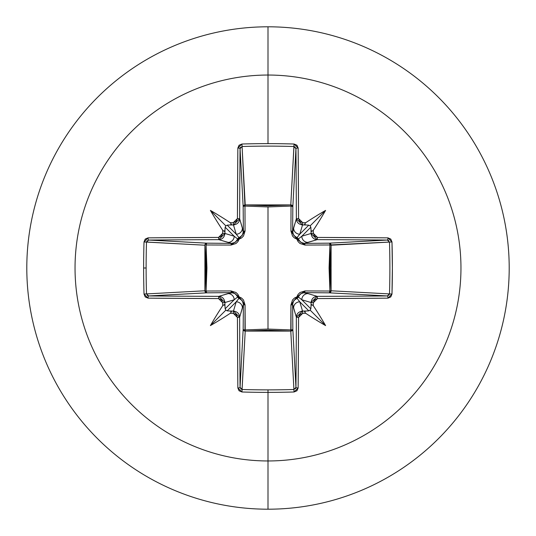 <?xml version="1.0" encoding="UTF-8"?>
<svg xmlns="http://www.w3.org/2000/svg" width="536" height="536" viewBox="0 0 536 536"><rect width="100%" height="100%" fill="white"/><g stroke="black" fill="none" stroke-linecap="round" stroke-linejoin="round"><path stroke-width="0.8" d="M146.804 241.113L148.66 240.054L206.742 243.17L231.632 243.384L218.782 239.639A383.334 10.037 180 0 0 148.66 240.054A2.043 0.636 -90.5 0 1 148.03 237.857L144.017 241.937A382.878 167.842 90 0 0 143.628 268L146.12 268A380.855 166.957 -90 0 1 146.502 242.078L144.017 241.937L145.243 239.056L148.03 237.857L218.52 237.435L221.442 236.215L222.675 233.274A385.739 33.621 -90 0 1 222.701 230.279A281.923 199.218 -132 0 1 210.4 210.4A281.923 199.218 42 0 1 230.279 222.701A385.739 33.621 0 0 1 233.274 222.675L236.209 221.448L237.435 218.52L237.857 148.03L239.056 145.243L241.937 144.017A382.878 167.842 -0 0 1 268 143.628L268 75.04A192.96 192.96 0 0 1 460.96 268A192.96 192.96 0 0 1 268 460.96L268 509.2A241.2 241.2 0 0 0 509.2 268A241.2 241.2 0 0 0 268 26.8L268 75.04A192.96 192.96 0 0 0 75.04 268A192.96 192.96 0 0 0 268 460.96L268 389.88A380.855 166.957 180 0 1 242.078 389.498L241.937 391.983A382.878 167.842 -0 0 0 268 392.372A382.878 167.842 180 0 1 241.937 391.983L239.056 390.757L237.857 387.97L237.435 317.48L236.215 314.558L233.274 313.325A385.739 33.621 180 0 1 230.279 313.299A281.923 199.218 138 0 1 210.4 325.6A281.923 199.218 -48 0 1 222.701 305.721A385.739 33.621 -90 0 1 222.675 302.726L221.448 299.791L218.52 298.565L148.03 298.143L145.243 296.944L144.017 294.063A382.878 167.842 -90 0 1 143.628 268A382.878 167.842 -90 0 1 144.017 241.937L146.502 242.078A380.855 166.957 90 0 0 146.12 268A380.855 166.957 90 0 0 146.502 293.922L204.906 290.787L205.791 268L204.906 245.213L146.509 242.038M294.887 146.804L295.946 148.66L292.83 206.742L291.028 206.085L290.961 204.913L292.281 205.509L292.83 206.742L292.616 231.632L296.361 218.782A383.334 10.037 -90 0 0 295.946 148.66L292.83 206.742A2.043 1.836 3.1 0 0 290.787 204.906L293.922 146.502A380.855 166.957 180 0 0 242.078 146.502L244.972 206.085L245.213 204.906L268 205.791L290.787 204.906L293.963 146.509M389.196 294.887L387.34 295.946A383.334 10.037 180 0 1 317.218 296.361L317.48 298.565L317.218 296.361L311.054 302.538C311.664 298.626 313.721 296.569 317.218 296.361L307.966 293.594L317.218 296.361A383.334 10.037 0 0 0 387.34 295.946L329.258 292.83L329.915 291.028L331.087 290.961L330.491 292.281L329.258 292.83L304.368 292.616L307.966 293.594A6.184 6.157 106.7 0 0 301.808 299.771L310.846 308.816L310.13 310.13L308.816 310.846L299.771 301.808L302.538 311.054A383.696 33.44 0 0 0 306.009 311.021L308.816 310.846L299.771 301.808L296.964 298.311A2.043 2.023 135 0 0 298.311 296.964L301.808 299.771L311.054 302.538L301.808 299.771L310.846 308.816L311.021 306.009A383.696 33.44 -90 0 0 311.054 302.538L313.325 302.726L317.48 298.565A385.371 10.09 0 0 0 387.97 298.143L391.983 294.063A382.878 167.842 -90 0 0 391.983 241.937L392.372 268L391.983 294.063L390.757 296.944L387.97 298.143L317.48 298.565L314.558 299.785L313.325 302.726A385.739 33.621 90 0 1 313.299 305.721A281.923 199.218 48 0 1 325.6 325.6A281.923 199.218 -138 0 1 305.721 313.299A385.739 33.621 180 0 1 302.726 313.325L299.791 314.552L298.565 317.48L298.143 387.97L296.944 390.757L294.063 391.983A382.878 167.842 180 0 1 268 392.372L268 460.96A192.96 192.96 0 0 0 460.96 268A192.96 192.96 0 0 0 268 75.04L268 143.628A382.878 167.842 -0 0 1 294.063 144.017L296.944 145.243L298.143 148.03L298.565 218.52L299.785 221.442L302.726 222.675A385.739 33.621 0 0 1 305.721 222.701A281.923 199.218 -42 0 1 325.6 210.4A281.923 199.218 132 0 1 313.299 230.279A385.739 33.621 90 0 1 313.325 233.274L314.552 236.209L317.48 237.435L387.97 237.857L390.757 239.056L391.983 241.937L329.915 244.972L331.094 245.213L330.21 268L331.094 290.787L389.498 293.922A380.855 166.957 -90 0 0 389.498 242.078L331.094 245.213A2.043 1.836 86.9 0 0 329.258 243.17L387.34 240.054A383.334 10.037 180 0 0 317.218 239.639L304.368 243.384L329.258 243.17L387.381 240.054M241.113 389.196L240.054 387.34L243.17 329.258L243.384 304.368L239.639 317.218A383.334 10.037 90 0 0 240.054 387.34L243.17 329.258A2.043 0.663 -179.5 0 0 244.972 329.915L268 329.07L244.972 329.915L245.059 304.964L243.478 299.966L241.562 298.043L239.136 296.864L237.951 294.432L236.028 292.515L231.036 290.941L206.085 291.028L206.93 268.027L206.085 244.972L231.036 245.059L236.034 243.478L237.957 241.562L239.136 239.136L241.569 237.951L243.485 236.028L245.059 231.036L244.972 206.085L268 206.93L268 329.07L268 206.93L291.028 206.085L290.941 231.036L292.522 236.034L294.438 237.957L296.864 239.136L298.05 241.569L299.972 243.485L304.964 245.059L329.915 244.972L329.07 267.973L329.915 291.028L304.964 290.941L299.966 292.522L298.043 294.438L296.864 296.864L294.432 298.05L292.515 299.972L290.941 304.964L291.028 329.915L268 329.07L291.028 329.915L290.787 331.094L268 330.21L245.213 331.094L242.078 389.498A380.855 166.957 -0 0 0 268 389.88A380.855 166.957 -0 0 0 293.922 389.498L290.787 331.094A2.043 1.836 176.9 0 0 292.83 329.258L295.946 387.34A383.334 10.037 -90 0 0 296.361 317.218L292.616 304.368L292.83 329.258L295.946 387.381M268 26.8A241.2 241.2 0 0 1 509.2 268A241.2 241.2 0 0 1 268 509.2A241.2 241.2 0 0 1 26.8 268A241.2 241.2 0 0 1 268 26.8A241.2 241.2 0 0 0 26.8 268A241.2 241.2 0 0 0 268 509.2L268 460.96A192.96 192.96 0 0 1 75.04 268A192.96 192.96 0 0 1 268 75.04L268 26.8M146.502 293.922A380.855 166.957 -90 0 1 146.12 268L143.628 268A382.878 167.842 90 0 0 144.017 294.063L146.502 293.922L144.017 294.063L148.03 298.143A2.043 0.636 -89.5 0 1 148.66 295.946A2.043 0.636 90.5 0 0 148.03 298.143A385.371 10.09 -0 0 0 218.52 298.565L218.782 296.361L218.52 298.565L222.675 302.726L224.946 302.538L222.675 302.726A385.739 33.621 90 0 0 222.701 305.721L224.316 304.549L224.979 306.009A383.696 33.44 -90 0 1 224.946 302.538L218.782 296.361C222.279 296.569 224.336 298.626 224.946 302.538L234.192 299.771L237.689 296.964A2.043 2.023 -135 0 0 239.036 298.311L236.229 301.808L227.184 310.846L229.991 311.021A383.696 33.44 -0 0 0 233.462 311.054L236.229 301.808L227.184 310.846L225.87 310.13L225.154 308.816L234.192 299.771L224.946 302.538A383.696 33.44 90 0 0 224.979 306.009L225.154 308.816L234.192 299.771A6.184 6.157 -106.7 0 0 228.035 293.594L218.782 296.361A383.334 10.037 180 0 1 148.66 295.946L146.502 293.922L204.906 290.787A2.043 1.836 -93.1 0 0 206.742 292.83L148.66 295.946A383.334 10.037 -0 0 0 218.782 296.361L231.632 292.616L206.742 292.83L148.619 295.946M389.498 242.078L391.983 241.937L387.97 237.857A385.371 10.09 180 0 0 317.48 237.435L313.325 233.274L311.054 233.462A383.696 33.44 -90 0 0 311.021 229.991L310.846 227.184L301.808 236.229L311.054 233.462L301.808 236.229L298.311 239.036A2.043 2.023 45 0 0 296.964 237.689L299.771 234.192L308.816 225.154L306.009 224.979A383.696 33.44 180 0 0 302.538 224.946L299.771 234.192L308.816 225.154L310.13 225.87L310.846 227.184L301.808 236.229A6.184 6.157 73.3 0 0 307.966 242.406L317.218 239.639C313.721 239.431 311.664 237.374 311.054 233.462L317.218 239.639A383.334 10.037 -0 0 1 387.34 240.054L389.498 242.078A380.855 166.957 90 0 1 389.498 293.922L389.491 293.963M242.078 146.502L241.937 144.017L237.857 148.03A2.043 0.636 0.5 0 1 240.054 148.66L242.078 146.502A380.855 166.957 -0 0 1 293.922 146.502L294.063 144.017L293.922 146.502L295.946 148.66A2.043 0.636 -0.5 0 1 298.143 148.03A2.043 0.636 179.5 0 0 295.946 148.66A383.334 10.037 90 0 1 296.361 218.782L298.565 218.52L296.361 218.782L302.538 224.946L302.726 222.675L302.538 224.946C298.626 224.336 296.569 222.279 296.361 218.782L293.594 228.035A6.184 6.157 16.7 0 0 299.771 234.192L302.538 224.946A383.696 33.44 0 0 1 306.009 224.979L304.549 224.323L305.721 222.701A385.739 33.621 180 0 0 302.726 222.675L298.565 218.52A385.371 10.09 -90 0 0 298.143 148.03L294.063 144.017A382.878 167.842 180 0 0 268 143.628A382.878 167.842 180 0 0 241.937 144.017L245.213 204.906A2.043 1.836 -3.1 0 0 243.17 206.742L240.054 148.66A383.334 10.037 90 0 0 239.639 218.782L243.384 231.632L243.17 206.742L240.054 148.619M233.462 224.946A383.696 33.44 180 0 0 229.991 224.979L227.184 225.154L236.229 234.192L233.462 224.946L236.229 234.192L239.036 237.689A2.043 2.023 -45 0 0 237.689 239.036L234.192 236.229L225.154 227.184L224.979 229.991A383.696 33.44 90 0 0 224.946 233.462L234.192 236.229L225.154 227.184L225.87 225.87L227.184 225.154L236.229 234.192A6.184 6.157 -16.7 0 0 242.406 228.035L239.639 218.782C239.431 222.279 237.374 224.336 233.462 224.946L239.639 218.782A383.334 10.037 -90 0 1 240.054 148.66A2.043 0.636 -179.5 0 0 237.857 148.03A385.371 10.09 90 0 0 237.435 218.52L239.639 218.782L237.435 218.52L233.274 222.675L233.462 224.946L233.274 222.675A385.739 33.621 180 0 0 230.279 222.701L231.452 224.316L229.991 224.979A383.696 33.44 0 0 1 233.462 224.946M232.745 292.696L228.035 293.594A6.184 6.157 73.3 0 1 234.192 299.771L237.689 296.964L235.338 293.708L231.632 292.616L206.742 292.83L205.449 292.221L204.906 290.787L204.906 245.213L205.449 243.78L206.742 243.17A2.043 1.836 -86.9 0 0 204.906 245.213L146.502 242.078L148.66 240.054L206.742 243.17L206.085 244.972L206.085 291.028L231.036 290.941L239.136 296.864L245.059 304.964L245.213 331.094L242.038 389.491M147.876 295.792L147.186 295.363M293.922 389.498A380.855 166.957 180 0 1 268 389.88L268 392.372A382.878 167.842 -0 0 0 294.063 391.983L293.922 389.498L294.063 391.983L298.143 387.97A2.043 0.636 -179.5 0 1 295.946 387.34A2.043 0.636 0.5 0 0 298.143 387.97A385.371 10.09 -90 0 0 298.565 317.48L296.361 317.218L298.565 317.48L302.726 313.325L302.538 311.054L302.726 313.325A385.739 33.621 0 0 0 305.721 313.299L304.549 311.684L306.009 311.021A383.696 33.44 180 0 1 302.538 311.054L296.361 317.218C296.569 313.721 298.626 311.664 302.538 311.054L299.771 301.808A6.184 6.157 163.3 0 0 293.594 307.966L296.361 317.218A383.334 10.037 90 0 1 295.946 387.34L293.922 389.498L290.787 331.094L245.213 331.094L244.972 329.915A2.043 0.663 0.5 0 1 243.17 329.258A2.043 1.836 -176.9 0 0 245.213 331.094L243.78 330.551L243.17 329.258L243.384 304.368L242.299 300.669L239.036 298.311L236.229 301.808L233.462 311.054C237.374 311.664 239.431 313.721 239.639 317.218L242.406 307.966A6.184 6.157 -163.3 0 0 236.229 301.808A6.184 6.157 16.7 0 1 242.406 307.966L243.384 304.368A2.043 0.603 -179.5 0 0 245.059 304.964A2.043 0.603 0.5 0 1 243.384 304.368L243.324 303.349M295.792 388.124L295.363 388.814M292.696 303.255L292.616 304.368A2.043 0.603 -0.5 0 1 290.941 304.964A2.043 0.603 179.5 0 0 292.616 304.368L293.594 307.966A6.184 6.157 -16.7 0 1 299.771 301.808L296.964 298.311L293.708 300.663L292.616 304.368L292.83 329.258A2.043 0.663 -0.5 0 1 291.028 329.915A2.043 0.663 179.5 0 0 292.83 329.258L292.221 330.551L290.787 331.094L290.941 304.964L296.864 296.864L304.964 290.941L329.915 291.028A2.043 0.663 -89.5 0 1 329.258 292.83A2.043 1.836 93.1 0 0 331.094 290.787L389.498 293.922L387.34 295.946L329.258 292.83L304.368 292.616L300.669 293.701L298.311 296.964L301.808 299.771A6.184 6.157 -73.3 0 1 307.966 293.594L303.349 292.676M388.124 240.208L388.814 240.637M240.208 147.876L240.637 147.186M234.192 236.229L224.946 233.462C224.336 237.374 222.279 239.431 218.782 239.639L228.035 242.406A6.184 6.157 -73.3 0 0 234.192 236.229A6.184 6.157 106.7 0 1 228.035 242.406L231.632 243.384L235.331 242.299L237.689 239.036L234.192 236.229M243.304 232.745L242.406 228.035A6.184 6.157 163.3 0 1 236.229 234.192L239.036 237.689L242.292 235.338L243.384 231.632A2.043 0.603 179.5 0 1 245.059 231.036L239.136 239.136L231.036 245.059L206.085 244.972A2.043 0.663 90.5 0 1 206.742 243.17L231.632 243.384A2.043 0.603 -89.5 0 0 231.036 245.059A2.043 0.603 90.5 0 1 231.632 243.384L232.651 243.324M303.255 243.304L304.368 243.384A2.043 0.603 -90.5 0 1 304.964 245.059A2.043 0.603 89.5 0 0 304.368 243.384L307.966 242.406A6.184 6.157 -106.7 0 1 301.808 236.229L298.311 239.036L300.663 242.292L304.368 243.384L329.258 243.17A2.043 0.663 -90.5 0 1 329.915 244.972A2.043 0.663 89.5 0 0 329.258 243.17L330.491 243.719L331.087 245.039L329.915 244.972L331.094 245.213L331.094 290.787L329.915 291.028L331.094 290.787A2.043 1.836 -86.9 0 1 331.087 290.961L329.915 291.028L329.915 244.972L304.964 245.059L296.864 239.136L290.941 231.036A2.043 0.603 -179.5 0 1 292.616 231.632L293.701 235.331L296.964 237.689L299.771 234.192A6.184 6.157 -163.3 0 1 293.594 228.035L292.676 232.651M239.15 298.344L239.036 298.311A2.043 0.355 105.8 0 1 239.136 296.864L239.036 298.311L237.689 296.964L239.136 296.864A2.043 0.355 -15.8 0 1 237.689 296.964L237.649 296.844M298.344 296.85L298.311 296.964A2.043 0.355 15.8 0 1 296.864 296.864A2.043 0.355 -164.2 0 0 298.311 296.964A2.043 2.023 -45 0 1 296.964 298.311A2.043 0.355 74.2 0 0 296.864 296.864A2.043 0.355 -105.8 0 1 296.964 298.311L296.844 298.351M231.632 292.616A2.043 0.603 89.5 0 1 231.036 290.941A2.043 0.603 -90.5 0 0 231.632 292.616M206.742 292.83A2.043 0.663 89.5 0 1 206.085 291.028L206.742 292.83M304.964 290.941A2.043 0.603 -89.5 0 1 304.368 292.616A2.043 0.603 90.5 0 0 304.964 290.941M204.906 290.787L206.085 291.028L204.906 290.787M237.656 239.15L237.689 239.036A2.043 0.355 -164.2 0 1 239.136 239.136L237.689 239.036L239.036 237.689L239.136 239.136A2.043 0.355 74.2 0 1 239.036 237.689L239.156 237.649M296.85 237.656L296.964 237.689A2.043 0.355 -74.2 0 1 296.864 239.136A2.043 0.355 105.8 0 0 296.964 237.689A2.043 2.023 -135 0 1 298.311 239.036A2.043 0.355 -15.8 0 0 296.864 239.136A2.043 0.355 164.2 0 1 298.311 239.036L298.351 239.156M243.384 231.632L243.17 206.742A2.043 0.663 179.5 0 1 244.972 206.085L245.059 231.036A2.043 0.603 -0.5 0 0 243.384 231.632M244.972 206.085A2.043 0.663 -0.5 0 0 243.17 206.742L243.719 205.509L245.039 204.913L244.972 206.085L245.213 204.906L290.787 204.906L291.028 206.085A2.043 0.663 -179.5 0 1 292.83 206.742L292.616 231.632A2.043 0.603 0.5 0 0 290.941 231.036L291.028 206.085L268 206.93L244.972 206.085M291.028 206.085L290.787 204.906A2.043 1.836 -176.9 0 1 290.961 204.913L291.028 206.085M311.021 306.009L311.677 304.549L313.299 305.721A385.739 33.621 -90 0 0 313.325 302.726L311.054 302.538A383.696 33.44 90 0 1 311.021 306.009L311.677 304.549L313.299 305.721A281.923 199.218 48 0 1 325.6 325.6L310.13 310.13L310.846 308.816L311.021 306.009M387.97 298.143A2.043 0.636 -90.5 0 0 387.34 295.946A2.043 0.636 89.5 0 1 387.97 298.143M391.983 294.063L389.498 293.922L391.983 294.063M387.97 237.857A2.043 0.636 90.5 0 1 387.34 240.054A2.043 0.636 -89.5 0 0 387.97 237.857M317.48 237.435L317.218 239.639L317.48 237.435M313.299 230.279L311.684 231.452L311.021 229.991A383.696 33.44 90 0 1 311.054 233.462L313.325 233.274A385.739 33.621 -90 0 0 313.299 230.279L311.684 231.452L311.021 229.991L310.846 227.184L310.13 225.87L325.6 210.4A281.923 199.218 132 0 1 313.299 230.279M241.937 391.983L242.078 389.498L240.054 387.34A2.043 0.636 179.5 0 1 237.857 387.97L241.937 391.983M237.857 387.97A2.043 0.636 -0.5 0 0 240.054 387.34A383.334 10.037 -90 0 1 239.639 317.218L237.435 317.48A385.371 10.09 90 0 0 237.857 387.97M233.462 311.054L233.274 313.325L237.435 317.48L239.639 317.218L233.462 311.054A383.696 33.44 180 0 1 229.991 311.021L231.452 311.677L230.279 313.299A385.739 33.621 -0 0 0 233.274 313.325L233.462 311.054M148.03 237.857A2.043 0.636 89.5 0 0 148.66 240.054A383.334 10.037 0 0 1 218.782 239.639L218.52 237.435A385.371 10.09 180 0 0 148.03 237.857M224.979 229.991L224.323 231.452L222.701 230.279A385.739 33.621 90 0 0 222.675 233.274L224.946 233.462A383.696 33.44 -90 0 1 224.979 229.991L224.323 231.452L222.701 230.279A281.923 199.218 -132 0 1 210.4 210.4A281.923 199.218 42 0 1 230.279 222.701L231.452 224.316L229.991 224.979L227.184 225.154L225.87 225.87L210.4 210.4L225.87 225.87L225.154 227.184L224.979 229.991M224.946 233.462L222.675 233.274L218.52 237.435L218.782 239.639L224.946 233.462M225.87 310.13L227.184 310.846L229.991 311.021L231.452 311.677L230.279 313.299A281.923 199.218 138 0 1 210.4 325.6L225.87 310.13L210.4 325.6A281.923 199.218 -48 0 1 222.701 305.721L224.316 304.549L224.979 306.009L225.154 308.816L225.87 310.13M308.816 310.846L310.13 310.13L325.6 325.6A281.923 199.218 -138 0 1 305.721 313.299L304.549 311.684L306.009 311.021L308.816 310.846M310.13 225.87L308.816 225.154L306.009 224.979L304.549 224.323L305.721 222.701A281.923 199.218 -42 0 1 325.6 210.4L310.13 225.87"/></g></svg>
